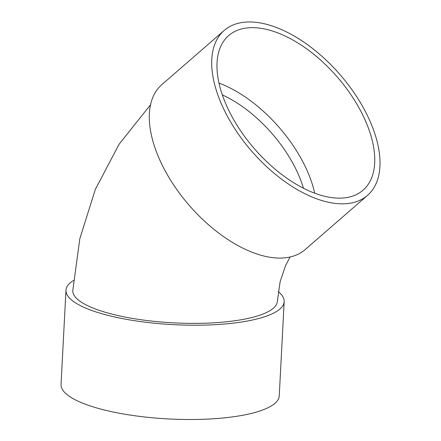 <?xml version="1.0" encoding="UTF-8"?>
<svg xmlns="http://www.w3.org/2000/svg" width="441" height="441" viewBox="0 0 441 441"><rect width="100%" height="100%" fill="white"/><g stroke="black" fill="none" stroke-linecap="round" stroke-linejoin="round"><path stroke-width="0.66" d="M218.962 83.068A102.422 54.8 -131 0 1 314.709 193.197M367.54 195.346L305.139 249.6A109.252 58.455 -131 0 1 295.31 255.438A109.252 58.455 -131 0 1 182.624 197.353A109.252 58.455 -131 0 1 161.775 84.7L224.177 30.451A109.252 58.455 -131 0 1 339.972 74.546A109.252 58.455 -131 0 1 367.54 195.346A109.252 58.455 -131 0 1 357.712 201.19A109.252 58.455 -131 0 1 245.02 143.105A109.252 58.455 -131 0 1 224.177 30.451M150.541 104.749L119.087 144.246L95.333 189.41L79.821 238.697L72.793 290.564A102.422 26.978 3 0 0 146.594 320.48A102.422 26.978 3 0 0 262.257 314.306A102.422 26.978 3 0 0 277.361 301.286L280.112 281.744L285.586 265.504L290.128 256.993M278.277 291.6A109.252 28.775 -177 0 1 284.18 301.644A109.252 28.775 -177 0 1 173.572 324.664A109.252 28.775 -177 0 1 65.974 290.211A109.252 28.775 -177 0 1 73.482 280.465M284.18 301.644L279.241 395.93A109.252 28.775 -177 0 1 168.627 418.95A109.252 28.775 -177 0 1 61.034 384.497L65.974 290.211M353.847 195.672A102.422 54.8 -131 0 1 248.2 141.214A102.422 54.8 -131 0 1 228.659 35.605A102.422 54.8 -131 0 1 337.216 76.943A102.422 54.8 -131 0 1 363.059 190.198A102.422 54.8 -131 0 1 353.847 195.672M303.469 188.235A95.598 51.15 49 0 0 283.403 148.099A95.598 51.15 49 0 0 222.314 94.887"/></g></svg>
